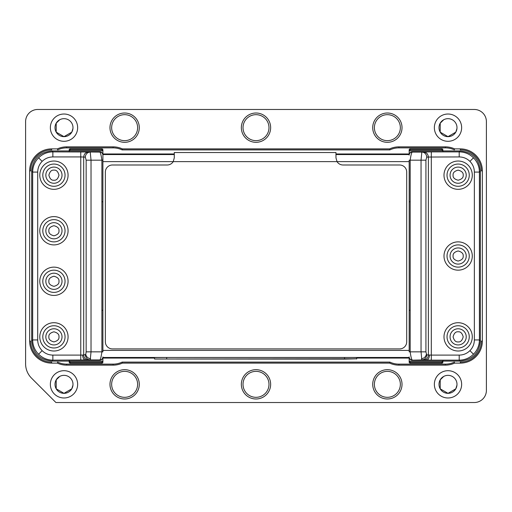 <?xml version="1.0" encoding="UTF-8"?>
<svg xmlns="http://www.w3.org/2000/svg" width="512" height="512" viewBox="0 0 512 512"><rect width="100%" height="100%" fill="white"/><g stroke="black" fill="none" stroke-linecap="round" stroke-linejoin="round"><path stroke-width="0.77" d="M102.899 362.125A1.011 1.011 -0 0 1 101.888 363.136L70.195 363.136A1.011 1.011 -0 0 1 69.184 362.125L69.184 361.171L70.195 362.202L101.888 362.202L102.899 361.171L102.899 362.125L102.899 357.472M90.63 358.803C87.955 358.285 86.33 356.838 85.754 354.464L86.15 351.853L91.027 351.853L90.234 359.936L52.864 360.154C47.322 360.07 42.56 358.093 38.579 354.234C34.714 350.253 32.742 345.491 32.659 339.942L32.659 172.09C32.742 166.547 34.714 161.786 38.579 157.805C42.56 153.939 47.322 151.968 52.864 151.885L51.904 150.925C39.635 152.115 32.896 158.848 31.699 171.13L31.699 340.902C32.89 353.178 39.622 359.91 51.904 361.114L69.184 361.114M31.699 340.902L32.659 339.942L37.709 339.942C37.773 344.109 39.251 347.68 42.15 350.662C45.133 353.562 48.704 355.04 52.864 355.098L80.762 355.098L80.762 156.934L83.693 157.043L83.693 354.995L80.762 355.098L80.762 360.154M37.709 339.942L37.709 172.09C37.779 167.91 39.258 164.339 42.15 161.376C45.139 158.47 48.717 156.992 52.864 156.934L52.864 151.885L88.57 151.987C85.619 152.301 83.994 153.984 83.693 157.043L85.35 157.146A5.05 4.877 -86.3 0 1 90.234 152.096L91.027 160.179L86.15 160.179L85.35 157.146M53.933 328.774A8.083 8.083 0 0 1 62.016 336.858A8.083 8.083 0 0 1 53.933 344.941A8.083 8.083 0 0 1 45.843 336.858A8.083 8.083 0 0 1 53.933 328.774A8.083 8.083 0 0 1 62.016 336.858A8.083 8.083 0 0 1 53.933 344.941A8.083 8.083 0 0 1 45.843 336.858A8.083 8.083 0 0 1 53.933 328.774A8.083 8.083 0 0 0 45.862 337.325M53.933 325.741A11.117 11.117 0 0 1 63.558 342.419A11.117 11.117 0 0 1 44.301 342.419A11.117 11.117 0 0 1 53.933 325.741M68.077 336.858A14.15 14.15 0 0 1 46.854 349.114A14.15 14.15 0 0 1 46.854 324.608A14.15 14.15 0 0 1 68.077 336.858M53.933 270.163A11.117 11.117 0 0 1 63.558 286.842A11.117 11.117 0 0 1 44.301 286.842A11.117 11.117 0 0 1 53.933 270.163M53.933 295.43A14.15 14.15 0 0 1 41.677 274.208A14.15 14.15 0 0 1 66.182 274.208A14.15 14.15 0 0 1 53.933 295.43M53.933 219.642A11.117 11.117 0 0 1 63.558 236.314A11.117 11.117 0 0 1 44.301 236.314A11.117 11.117 0 0 1 53.933 219.642M68.077 230.752A14.15 14.15 0 0 1 46.854 243.008A14.15 14.15 0 0 1 46.854 218.502A14.15 14.15 0 0 1 68.077 230.752M53.933 164.058A11.117 11.117 0 0 1 63.558 180.736A11.117 11.117 0 0 1 44.301 180.736A11.117 11.117 0 0 1 53.933 164.058M53.555 183.251A8.083 8.083 0 0 0 62.016 175.174A8.083 8.083 0 0 1 53.933 183.258A8.083 8.083 0 0 1 45.843 175.174A8.083 8.083 0 0 1 53.933 167.091A8.083 8.083 0 0 1 62.016 175.174A8.083 8.083 0 0 1 53.933 183.258A8.083 8.083 0 0 1 45.843 175.174A8.083 8.083 0 0 1 53.933 167.091A8.083 8.083 0 0 1 62.016 175.174M53.933 189.325A14.15 14.15 0 0 1 41.677 168.102A14.15 14.15 0 0 1 66.182 168.102A14.15 14.15 0 0 1 53.933 189.325M88.57 360.045A5.05 4.877 -93.7 0 1 83.693 354.995L85.754 354.464M88.57 151.987L99.866 152.096C100.538 152.672 101.216 155.366 101.888 160.179L102.899 160.179L102.899 155.13A3.034 3.034 180 0 0 99.866 152.096L99.866 151.872A3.034 3.034 0 0 1 102.88 154.56M102.899 160.179L102.899 351.853L101.888 351.853L101.888 160.179L91.027 160.179L91.027 351.853L101.888 351.853C101.216 356.698 100.538 359.392 99.866 359.936L90.234 359.936C87.277 359.622 85.651 357.939 85.35 354.886M102.899 356.909A3.034 3.034 180 0 1 99.866 359.936L99.866 360.166A3.034 3.034 -0 0 0 102.88 357.472M99.866 151.872L69.184 151.872L69.184 149.914L69.184 150.861L70.195 149.83L70.195 148.902L101.888 148.902A1.011 1.011 180 0 1 102.899 149.914L102.899 154.56M69.184 150.925L51.904 150.925M70.195 149.83L101.888 149.83L102.899 150.861L102.899 149.914M69.184 149.914A1.011 1.011 0 0 1 70.195 148.902M69.184 362.125L69.184 361.171L102.899 361.171M99.866 360.166L69.184 360.166L69.184 361.171M442.886 360.166L442.886 362.125L442.886 361.171L441.875 362.202L441.875 363.136L410.182 363.136A1.011 1.011 -0 0 1 409.171 362.125L409.171 357.472A3.034 3.034 180 0 0 412.205 360.166L442.886 360.166M409.171 356.909A3.034 3.034 0 0 0 412.205 359.936C411.533 359.392 410.854 356.698 410.182 351.853L409.171 351.853L409.171 160.179L410.182 160.179C410.854 155.366 411.533 152.672 412.205 152.096L421.837 152.096A5.05 4.877 86.3 0 1 426.72 157.146L425.92 160.179L421.043 160.179L421.837 152.096L423.501 151.987C426.432 152.32 428.058 154.003 428.378 157.043L459.206 156.934C463.386 156.998 466.957 158.483 469.92 161.376C472.826 164.365 474.304 167.936 474.362 172.09L474.362 339.942L479.411 339.942C479.328 345.491 477.357 350.253 473.491 354.234C469.51 358.093 464.749 360.07 459.206 360.154L460.166 361.114C472.435 359.923 479.174 353.184 480.371 340.902L480.371 171.13C479.181 158.861 472.448 152.122 460.166 150.925L442.886 150.925M474.362 339.942C474.291 344.122 472.813 347.693 469.92 350.662C466.931 353.568 463.354 355.046 459.206 355.098L459.206 360.154L431.309 360.154L421.837 359.936L421.043 351.853L425.92 351.853L426.72 354.886C426.419 357.939 424.794 359.622 421.837 359.936L412.205 360.166M423.501 151.987L431.309 151.885L431.309 355.098L428.378 354.995A5.05 4.877 93.7 0 1 423.501 360.045M441.875 148.902A1.011 1.011 180 0 1 442.886 149.914L442.886 150.861L409.171 150.861L409.171 154.56A3.034 3.034 0 0 1 412.205 151.872L442.886 151.872L442.886 150.861L441.875 149.83L410.182 149.83L409.171 150.861L409.171 149.914A1.011 1.011 180 0 1 410.182 148.902L441.875 148.902L441.875 149.83M412.205 151.872L412.205 152.096A3.034 3.034 180 0 0 409.171 155.13M442.886 361.114L460.166 361.114M441.875 362.202L410.182 362.202L409.171 361.171L442.886 361.171M442.886 362.125A1.011 1.011 180 0 1 441.875 363.136M442.886 149.914L442.886 150.861M447.027 336.858A11.117 11.117 0 0 1 463.699 327.232A11.117 11.117 0 0 1 463.699 346.483A11.117 11.117 0 0 1 447.027 336.858M457.766 344.934A8.083 8.083 0 0 0 466.221 337.107A8.083 8.083 0 0 0 458.266 328.774A8.083 8.083 0 0 0 450.054 336.858A8.083 8.083 0 0 1 458.138 328.774A8.083 8.083 0 0 1 466.227 336.858A8.083 8.083 0 0 1 458.138 344.941A8.083 8.083 0 0 1 450.054 336.858A8.083 8.083 0 0 1 458.138 328.774A8.083 8.083 0 0 1 466.227 336.858A8.083 8.083 0 0 1 458.138 344.941A8.083 8.083 0 0 1 450.054 336.858M472.288 336.858A14.15 14.15 0 0 1 451.066 349.114A14.15 14.15 0 0 1 451.066 324.608A14.15 14.15 0 0 1 472.288 336.858M458.138 164.058A11.117 11.117 0 0 1 467.77 180.736A11.117 11.117 0 0 1 448.512 180.736A11.117 11.117 0 0 1 458.138 164.058M450.067 174.803A8.083 8.083 0 0 0 457.894 183.258A8.083 8.083 0 0 0 466.221 175.302A8.083 8.083 0 0 0 458.138 167.091M472.288 175.174A14.15 14.15 0 0 1 451.066 187.43A14.15 14.15 0 0 1 451.066 162.925A14.15 14.15 0 0 1 472.288 175.174M458.138 244.902A11.117 11.117 0 0 1 467.77 261.574A11.117 11.117 0 0 1 448.512 261.574A11.117 11.117 0 0 1 458.138 244.902M472.288 256.019A14.15 14.15 0 0 1 451.066 268.269A14.15 14.15 0 0 1 451.066 243.763A14.15 14.15 0 0 1 472.288 256.019M431.309 151.885L459.206 151.885C464.749 151.968 469.51 153.939 473.491 157.805C477.357 161.786 479.328 166.547 479.411 172.09L474.362 172.09M409.171 358.067L356.672 358.067M154.566 358.067L102.899 358.067M102.899 153.971L174.285 153.971M335.968 153.971L409.171 153.971M458.138 183.258A8.083 8.083 0 0 1 450.054 175.174A8.083 8.083 0 0 1 458.138 167.091A8.083 8.083 0 0 1 466.227 175.174A8.083 8.083 0 0 1 458.138 183.258A8.083 8.083 0 0 1 450.054 175.174A8.083 8.083 0 0 1 458.138 167.091A8.083 8.083 0 0 1 466.227 175.174A8.083 8.083 0 0 1 458.138 183.258M62.016 230.752A8.083 8.083 0 0 1 49.888 237.754A8.083 8.083 0 0 1 49.888 223.75A8.083 8.083 0 0 1 62.016 230.752A8.083 8.083 0 0 1 49.888 237.754A8.083 8.083 0 0 1 49.888 223.75A8.083 8.083 0 0 1 62.016 230.752M450.054 256.019A8.083 8.083 0 0 1 462.182 249.018A8.083 8.083 0 0 1 462.182 263.021A8.083 8.083 0 0 1 450.054 256.019A8.083 8.083 0 0 1 462.182 249.018A8.083 8.083 0 0 1 462.182 263.021A8.083 8.083 0 0 1 450.054 256.019M62.016 281.28A8.083 8.083 0 0 1 49.888 288.282A8.083 8.083 0 0 1 49.888 274.278A8.083 8.083 0 0 1 62.016 281.28A8.083 8.083 0 0 1 49.888 288.282A8.083 8.083 0 0 1 49.888 274.278A8.083 8.083 0 0 1 62.016 281.28M154.566 359.021L344.544 359.13L356.672 358.79L154.566 359.021M154.566 358.79L154.566 357.581L166.694 357.472L353.12 357.504L356.672 357.581L356.672 358.79M356.672 359.021L356.672 357.581M460.326 363.117L460.326 362.106A21.018 21.018 0 0 0 481.35 341.088L482.355 341.088A22.029 22.029 0 0 1 460.326 363.117L454.592 363.117A22.029 22.029 0 0 1 445.37 365.139L398.886 365.139A22.029 22.029 0 0 1 389.67 363.117L122.33 363.117A22.029 22.029 0 0 1 113.114 365.139L66.63 365.139A22.029 22.029 0 0 1 57.408 363.117L51.674 363.117A22.029 22.029 0 0 1 29.645 341.088L29.645 170.912A22.029 22.029 0 0 1 51.674 148.883L57.408 148.883A22.029 22.029 0 0 1 66.63 146.861L113.114 146.861A22.029 22.029 0 0 1 122.33 148.883L389.67 148.883A22.029 22.029 0 0 1 398.886 146.861L445.37 146.861A22.029 22.029 0 0 1 454.592 148.883L460.326 148.883A22.029 22.029 0 0 1 482.355 170.912L482.355 341.088M482.355 170.912L481.35 170.912A21.018 21.018 0 0 0 460.326 149.894L460.326 148.883M389.67 148.883L389.894 149.894A21.018 21.018 0 0 1 398.886 147.872L445.37 147.872A21.018 21.018 0 0 1 454.368 149.894L454.592 148.883M389.894 149.894L122.106 149.894L122.33 148.883M122.106 149.894A21.018 21.018 0 0 0 113.114 147.872L66.63 147.872A21.018 21.018 0 0 0 57.632 149.894L57.408 148.883M51.674 148.883L51.674 149.894A21.018 21.018 0 0 0 30.65 170.912L29.645 170.912M29.645 341.088L30.65 341.088A21.018 21.018 0 0 0 51.674 362.106L51.674 363.117M456.954 385.171L455.789 388.832L448 393.331L440.211 388.832L440.211 379.84L443.731 376.422A8.992 8.992 0 0 0 443.034 391.84A8.992 8.992 0 0 0 456.992 384.339A8.992 8.992 0 0 0 443.731 376.422L440.211 379.84L440.211 388.832L448 393.331L455.789 388.832L456.954 385.165L455.789 388.832L448 393.331L440.211 388.832L440.211 379.84L443.731 376.422M440.211 388.832L448 393.331L455.789 388.832L456.954 385.165L455.789 388.832M25.6 121.6A12.128 12.128 0 0 1 37.728 109.472L474.272 109.472A12.128 12.128 0 0 1 486.4 121.6L486.4 390.4A12.128 12.128 0 0 1 474.272 402.528L55.917 402.528L31.52 378.131A20.211 20.211 0 0 1 25.6 363.84L25.6 121.6M461.645 127.661A13.645 13.645 0 0 1 441.178 139.475A13.645 13.645 0 0 1 441.178 115.846A13.645 13.645 0 0 1 461.645 127.661M456.992 127.661A8.992 8.992 0 0 0 443.731 119.744A8.992 8.992 0 0 0 443.034 135.162A8.992 8.992 0 0 0 456.992 127.661M456.954 128.493L455.789 132.16L448 136.659L440.211 132.16L440.211 123.168L443.731 119.744L440.211 123.168L440.211 132.16L448 136.659L455.789 132.16L456.954 128.493L455.789 132.16M402.022 127.661A14.65 14.65 0 0 1 380.045 140.352A14.65 14.65 0 0 1 380.045 114.976A14.65 14.65 0 0 1 402.022 127.661M400.352 127.661A12.986 12.986 0 0 1 380.877 138.906A12.986 12.986 0 0 1 380.877 116.416A12.986 12.986 0 0 1 400.352 127.661M270.65 127.661A14.65 14.65 0 0 1 248.672 140.352A14.65 14.65 0 0 1 248.672 114.976A14.65 14.65 0 0 1 270.65 127.661M268.986 127.661A12.986 12.986 0 0 1 249.51 138.906A12.986 12.986 0 0 1 249.51 116.416A12.986 12.986 0 0 1 268.986 127.661M270.65 384.339A14.65 14.65 0 0 1 248.672 397.024A14.65 14.65 0 0 1 248.672 371.648A14.65 14.65 0 0 1 270.65 384.339M268.986 384.339A12.986 12.986 0 0 1 249.51 395.584A12.986 12.986 0 0 1 249.51 373.094A12.986 12.986 0 0 1 268.986 384.339M402.022 384.339A14.65 14.65 0 0 1 380.045 397.024A14.65 14.65 0 0 1 380.045 371.648A14.65 14.65 0 0 1 402.022 384.339M400.352 384.339A12.986 12.986 0 0 1 380.877 395.584A12.986 12.986 0 0 1 380.877 373.094A12.986 12.986 0 0 1 400.352 384.339M139.283 384.339A14.65 14.65 0 0 1 117.306 397.024A14.65 14.65 0 0 1 117.306 371.648A14.65 14.65 0 0 1 139.283 384.339M137.619 384.339A12.986 12.986 0 0 1 118.138 395.584A12.986 12.986 0 0 1 118.138 373.094A12.986 12.986 0 0 1 137.619 384.339M139.283 127.661A14.65 14.65 0 0 1 117.306 140.352A14.65 14.65 0 0 1 117.306 114.976A14.65 14.65 0 0 1 139.283 127.661M137.619 127.661A12.986 12.986 0 0 1 118.138 138.906A12.986 12.986 0 0 1 118.138 116.416A12.986 12.986 0 0 1 137.619 127.661M77.645 384.339A13.645 13.645 0 0 1 57.178 396.154A13.645 13.645 0 0 1 57.178 372.525A13.645 13.645 0 0 1 77.645 384.339M72.992 384.339A8.992 8.992 0 0 0 59.731 376.422A8.992 8.992 0 0 0 59.034 391.84A8.992 8.992 0 0 0 72.992 384.339M72.954 385.171L71.789 388.832L64 393.331L56.211 388.832L56.211 379.84L59.731 376.422M72.954 385.165L71.789 388.832L64 393.331L71.789 388.832L72.954 385.165M77.645 127.661A13.645 13.645 0 0 1 57.178 139.475A13.645 13.645 0 0 1 57.178 115.846A13.645 13.645 0 0 1 77.645 127.661M72.992 127.661A8.992 8.992 0 0 0 59.731 119.744A8.992 8.992 0 0 0 59.034 135.162A8.992 8.992 0 0 0 72.992 127.661M72.954 128.493L71.789 132.16L64 136.659L56.211 132.16L56.211 123.168L59.731 119.744L56.211 123.168L56.211 132.16L64 136.659L71.789 132.16L72.954 128.493L71.789 132.16L64 136.659L56.211 132.16L56.211 123.168L59.731 119.744L56.211 123.168L56.211 132.16L64 136.659L71.789 132.16L72.954 128.493L71.789 132.16L64 136.659L56.211 132.16M461.645 384.339A13.645 13.645 0 0 1 441.178 396.154A13.645 13.645 0 0 1 441.178 372.525A13.645 13.645 0 0 1 461.645 384.339M57.408 363.117L57.632 362.106A21.018 21.018 0 0 0 66.63 364.128L113.114 364.128A21.018 21.018 0 0 0 122.106 362.106L389.894 362.106A21.018 21.018 0 0 0 398.886 364.128L445.37 364.128A21.018 21.018 0 0 0 454.368 362.106L454.592 363.117M389.894 362.106L389.67 363.117M122.106 362.106L122.33 363.117M174.285 153.549L174.285 157.824L173.229 161.632A7.072 7.072 0 0 1 167.213 164.992L112.442 164.992A7.072 7.072 0 0 0 105.363 172.07L105.363 341.837A7.072 7.072 0 0 0 112.442 348.909L399.629 348.909A7.072 7.072 0 0 0 406.707 341.837L406.707 172.07A7.072 7.072 0 0 0 399.629 164.992L343.04 164.992A7.072 7.072 0 0 1 337.024 161.632L335.968 157.824L335.968 153.549M174.285 157.824L174.285 152.538L335.968 152.538L335.968 157.824M38.579 354.234L42.15 350.662M51.904 361.114L52.864 360.154L52.864 355.098M37.709 172.09L32.659 172.09L31.699 171.13M80.762 151.885L80.762 156.934L52.864 156.934M42.15 161.376L38.579 157.805M85.645 360.122C83.821 359.77 82.81 358.086 82.592 355.072M86.15 351.853L86.15 160.179M102.899 201.754L101.888 201.754M102.899 310.278L101.888 310.278M102.899 150.861L69.184 150.861M101.888 149.83L101.888 148.902M101.888 363.136L101.888 362.202M70.195 363.136L70.195 362.202M473.491 354.234L469.92 350.662M480.371 171.13L479.411 172.09L479.411 339.942L480.371 340.902M426.72 354.886L428.378 354.995L428.378 157.043L426.72 157.146M421.043 160.179L421.043 351.853L410.182 351.853L410.182 160.179L421.043 160.179M425.92 160.179L425.92 351.853M421.44 358.803C424.115 358.285 425.741 356.838 426.317 354.458M409.171 310.278L410.182 310.278M409.171 201.754L410.182 201.754M426.426 360.122C428.25 359.77 429.261 358.086 429.478 355.072M431.309 360.154L431.309 355.098L459.206 355.098M410.182 362.202L410.182 363.136M410.182 148.902L410.182 149.83M460.166 150.925L459.206 151.885L459.206 156.934M469.92 161.376L473.491 157.805M409.229 357.472L102.842 357.472M102.899 350.4L409.171 350.4M102.899 161.632L409.171 161.632M102.842 154.56L174.285 154.56M335.968 154.56L409.229 154.56M53.933 170.125C56.32 169.837 58.003 171.52 58.982 175.174C58.003 178.829 56.32 180.518 53.933 180.23C51.539 180.518 49.856 178.829 48.877 175.174C49.856 171.52 51.539 169.837 53.933 170.125M48.877 336.858C48.589 334.47 50.272 332.787 53.933 331.808C57.587 332.787 59.27 334.47 58.982 336.858C59.27 339.251 57.587 340.934 53.933 341.914C50.272 340.934 48.589 339.251 48.877 336.858M458.138 341.914C455.75 342.202 454.067 340.518 453.088 336.858C454.067 333.203 455.75 331.52 458.138 331.808C460.531 331.52 462.214 333.203 463.194 336.858C462.214 340.518 460.531 342.202 458.138 341.914M463.194 175.174C463.482 177.562 461.798 179.251 458.138 180.23C454.483 179.251 452.8 177.562 453.088 175.174C452.8 172.787 454.483 171.104 458.138 170.125C461.798 171.104 463.482 172.787 463.194 175.174M48.877 230.752C48.589 228.365 50.272 226.682 53.933 225.702C57.587 226.682 59.27 228.365 58.982 230.752C59.27 233.146 57.587 234.829 53.933 235.808C50.272 234.829 48.589 233.146 48.877 230.752M463.194 256.019C463.482 258.406 461.798 260.09 458.138 261.069C454.483 260.09 452.8 258.406 453.088 256.019C452.8 253.632 454.483 251.942 458.138 250.963C461.798 251.942 463.482 253.632 463.194 256.019M48.877 281.28C48.589 278.893 50.272 277.21 53.933 276.23C57.587 277.21 59.27 278.893 58.982 281.28C59.27 283.667 57.587 285.357 53.933 286.336C50.272 285.357 48.589 283.667 48.877 281.28M166.694 358.688L166.694 357.472M344.544 358.688L344.544 357.472M445.37 147.872L445.37 146.861M398.886 147.872L398.886 146.861M113.114 147.872L113.114 146.861M66.63 147.872L66.63 146.861M445.37 364.128L445.37 365.139M398.886 365.139L398.886 364.128M113.114 364.128L113.114 365.139M66.63 364.128L66.63 365.139"/></g></svg>
